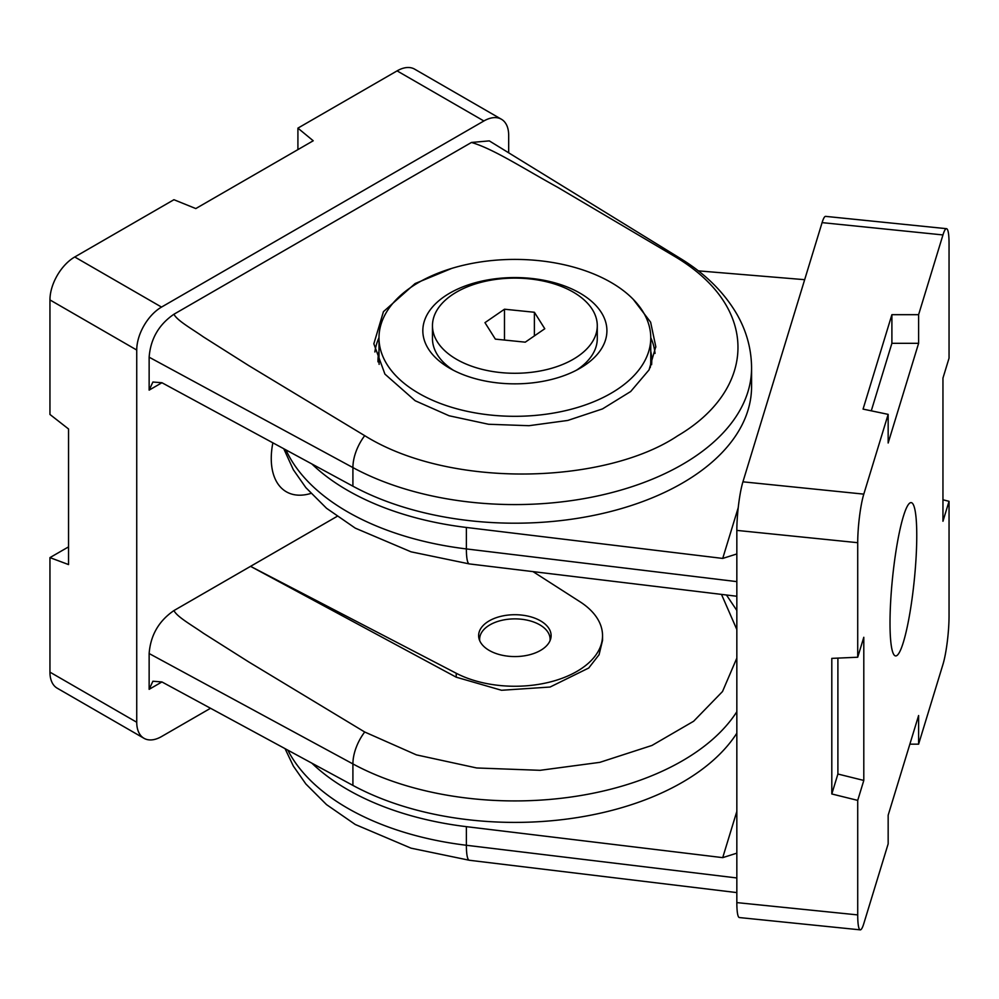<?xml version="1.0" encoding="UTF-8"?>
<svg xmlns="http://www.w3.org/2000/svg" width="999" height="999" viewBox="0 0 999 999"><rect width="100%" height="100%" fill="white"/><g stroke="black" fill="none" stroke-linecap="round" stroke-linejoin="round"><path stroke-width="1.5" d="M453.384 370.254A82.405 47.577 180 0 1 432.467 338.586L432.467 325.699A82.405 47.577 180 0 1 529.183 278.846A82.405 47.577 180 0 1 597.277 325.699A82.405 47.577 180 0 1 500.561 372.552A82.405 47.577 180 0 1 432.467 325.699M525.262 342.17L495.354 339.123L484.965 322.652L504.483 309.215L534.39 312.262L544.78 328.746L525.262 342.17M504.483 340.06L504.483 309.215M534.39 335.889L534.39 312.262M597.277 325.699L597.277 338.586A82.405 47.577 180 0 1 576.361 370.254M648.688 351.486A135.889 78.446 180 0 1 491.283 415.122A135.889 78.446 180 0 1 378.996 337.862A135.889 78.446 180 0 1 381.056 324.238A135.889 78.446 180 0 1 538.473 260.602A135.889 78.446 180 0 1 650.761 337.862A135.889 78.446 180 0 1 648.688 351.486M650.761 337.862L650.761 360.764A135.889 78.446 180 0 1 650.237 367.644M498.888 383.042A92.045 53.147 180 0 1 449.787 368.281A92.045 53.147 180 0 1 424.225 321.478A92.045 53.147 180 0 1 530.856 278.371A92.045 53.147 180 0 1 605.519 339.935A92.045 53.147 180 0 1 579.957 368.281A92.045 53.147 180 0 1 498.888 383.042M379.133 364.36A135.889 78.446 180 0 1 378.996 360.764L378.996 337.862M903.383 642.182A77.048 10.927 95.8 0 0 916.133 556.655A77.048 10.927 95.8 0 0 911.125 502.609A77.048 10.927 95.8 0 0 903.383 516.358A77.048 10.927 95.8 0 0 890.658 601.51A77.048 10.927 95.8 0 0 895.529 655.918A77.048 10.927 95.8 0 0 903.383 642.182M918.605 744.168L918.605 715.534L888.161 815.221L888.161 843.855L863.798 923.613A35.065 4.97 -84.2 0 1 860.251 929.857A35.065 4.97 -84.2 0 1 857.716 914.909L857.716 800.386L863.798 780.444L863.798 637.287L857.716 657.23L857.716 542.694A35.065 4.97 -84.2 0 1 863.798 494.13L888.161 414.373L863.061 409.103L891.895 314.685L918.605 314.685L942.956 234.94A35.065 4.97 -84.2 0 1 946.515 228.684A35.065 4.97 -84.2 0 1 949.05 243.631L949.05 358.154L942.956 378.097L942.956 521.253L949.05 501.311L949.05 615.846A35.065 4.97 -84.2 0 1 942.956 664.41L918.605 744.168L909.864 744.168M918.605 314.685L918.605 343.319L891.895 343.319L871.278 410.826M888.161 414.373L888.161 443.007L918.605 343.319M942.956 499.8L949.05 501.311M857.716 800.386L831.805 793.968L831.805 658.378L857.716 657.23M860.251 929.857L739.385 917.557A35.065 4.97 -84.2 0 1 736.837 902.609L736.837 530.394A35.065 4.97 -84.2 0 1 742.931 481.818L822.09 222.627A35.065 4.97 -84.2 0 1 825.649 216.371L946.515 228.684M311.85 463.948A236.701 136.663 0 0 0 466.383 527.46L722.714 558.429L736.837 553.958M804.67 279.683L698.289 270.854M311.85 763.149A236.701 136.663 0 0 0 466.383 826.66L722.714 857.641L736.837 853.171M891.895 314.685L891.895 343.319M863.798 780.444L837.899 774.025L831.805 793.968M837.899 774.025L837.899 658.104M549.999 640.784A35.227 20.342 0 0 0 539.785 624.837L540.496 625.249L539.785 624.837A35.227 20.342 0 0 0 489.96 624.837A35.227 20.342 0 0 0 479.745 640.784M489.248 650.436A36.239 20.929 0 0 0 528.746 654.969A36.239 20.929 0 0 0 551.111 635.639A36.239 20.929 0 0 0 540.496 620.841A36.239 20.929 0 0 0 500.998 616.308A36.239 20.929 0 0 0 478.633 635.639A36.239 20.929 0 0 0 489.248 650.436M633.254 299.35L650.624 322.19L655.794 346.628L649.063 369.88L630.694 391.508L602.484 408.916L567.769 420.442L528.971 425.699L488.561 424.263L449.113 415.771L415.159 400.736L384.927 374.113L373.838 343.793L383.441 311.663L415.097 283.554L451.735 268.394M68.544 546.878L49.95 557.617L49.95 672.14A35.065 20.242 120 0 0 57.218 688.199L143.993 738.298A35.065 20.242 120 0 0 161.526 736.563L210.539 708.266M297.914 149.613L297.914 128.134L313.224 140.772L195.804 208.566L173.926 199.713L74.75 256.98A35.065 20.242 120 0 0 49.95 299.925L49.95 414.46L68.544 428.983L68.544 564.572L49.95 557.617M508.678 152.81L508.678 135.302A35.065 20.242 120 0 0 501.411 119.243L414.622 69.143A35.065 20.242 120 0 0 397.09 70.879L297.914 128.134M501.411 119.243A35.065 20.242 120 0 0 483.878 120.979L161.526 307.08A35.065 20.242 120 0 0 136.738 350.037L136.738 722.252A35.065 20.242 120 0 0 143.993 738.298M736.837 733.204A236.701 136.663 180 0 1 352.909 785.401L161.925 681.942L152.884 681.231L149.138 689.322L149.138 653.533C150.549 635.264 158.816 620.941 173.938 610.576L337.025 516.421M602.534 635.639L602.534 640.396L599.075 654.72L588.723 668.019L550.074 687.037L501.523 690.272L456.218 677.185L250.562 566.346L456.218 673.251A87.662 50.612 180 0 0 550.536 681.88A87.662 50.612 180 0 0 602.534 635.639A87.662 50.612 180 0 0 580.019 601.773L533.004 571.615M736.837 658.079L722.514 691.52L693.631 721.253L651.985 745.441L599.837 762.349L540.097 770.316L476.685 767.969L416.383 754.869L364.71 732.005L248.601 661.85L203.359 633.216C191.771 625.062 177.148 616.982 173.938 610.576M721.49 594.393L736.837 629.532M471.466 142.457L489.298 140.884L680.294 258.404A35.065 20.879 121.6 0 0 674.912 256.568C761.85 308.354 755.169 390.372 677.722 435.776C605.669 484.078 450.874 489.435 364.71 435.664L248.601 365.509L203.359 336.875C191.771 328.721 177.148 320.642 173.938 314.235L471.466 142.457C493.543 148.951 522.427 167.882 557.554 187.238L674.912 256.568M680.294 258.404C704.857 273.376 723.613 291.783 736.563 313.636C746.428 330.669 751.435 348.763 751.573 367.932L751.573 386.538A236.701 136.663 180 0 1 608.915 511.95A236.701 136.663 180 0 1 352.909 486.188L161.925 382.729L152.884 382.03L149.138 390.122L149.138 357.192C150.549 338.923 158.816 324.6 173.938 314.235M310.901 493.419A72.765 42.008 -60 0 1 287.237 492.282A72.765 42.008 -60 0 1 272.864 442.832M857.716 542.694L736.837 530.394M857.716 914.909L736.837 902.609M942.956 234.94L822.09 222.627M863.798 494.13L742.931 481.818M738.236 507.629L722.714 558.429M285.951 449.925A236.701 136.663 0 0 0 466.383 548.926A35.065 5.869 96.9 0 0 469.355 563.923L411.039 551.823L355.257 528.134L326.523 508.266L305.869 487.649L293.356 469.767L283.766 448.738M466.383 527.46L466.383 548.926L736.837 581.618M287.824 750.137A236.701 136.663 0 0 0 466.383 845.266A35.065 5.869 96.9 0 0 469.355 860.264L411.039 848.163L355.257 824.487L326.523 804.607L305.869 783.99L293.356 766.108L285.04 748.626M466.383 826.66L466.383 845.266L736.837 877.959M736.837 811.388L722.714 857.641M655.032 353.409A140.384 81.056 0 0 0 650.761 337.65M651.585 364.735A136.875 79.033 0 0 0 650.761 351.248M49.95 672.14L136.738 722.252M49.95 299.925L136.738 350.037M74.75 256.98L161.526 307.08M397.09 70.879L483.878 120.979M736.837 711.725A236.701 136.663 180 0 1 352.909 763.923A35.065 19.593 -61.6 0 1 364.71 732.005M352.909 785.401L352.909 763.923L149.138 653.533M751.573 367.932A236.701 136.663 180 0 1 608.915 493.331A236.701 136.663 180 0 1 352.909 467.582A35.065 19.593 -61.6 0 1 364.71 435.664M352.909 486.188L352.909 467.582L149.138 357.192M161.925 681.942L149.138 689.322M161.925 382.729L149.138 390.122M378.996 351.248A136.875 79.033 0 0 0 378.009 361.863M456.218 677.185L456.218 673.251M378.996 337.65A140.384 81.056 0 0 0 374.875 351.985M469.355 563.923L736.837 596.253M469.355 860.264L736.837 892.594M655.756 347.365L655.794 346.628M726.448 594.992L736.837 610.464"/></g></svg>

